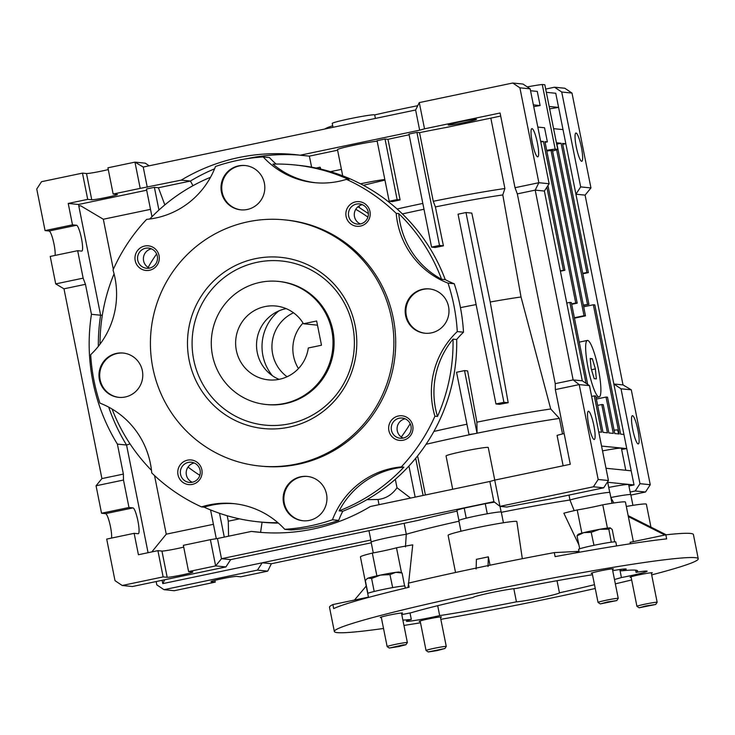 <?xml version="1.0" encoding="UTF-8"?>
<svg xmlns="http://www.w3.org/2000/svg" width="735" height="735" viewBox="0 0 735 735"><rect width="100%" height="100%" fill="white"/><g stroke="black" fill="none" stroke-linecap="round" stroke-linejoin="round"><path stroke-width="1.1" d="M260.043 282.378A61.85 60.858 95.7 0 1 278.326 281.404A61.85 60.858 95.7 0 1 332.937 339.699A61.85 60.858 95.7 0 1 284.243 403.506A61.85 60.858 95.7 0 1 265.96 404.48A61.85 60.858 95.7 0 1 211.349 346.185A61.85 60.858 95.7 0 1 260.043 282.378M298.465 368.575A37.108 36.511 95.7 0 1 303.04 323.06M287.082 376.752A37.108 36.511 95.7 0 1 272.125 342.942A37.108 36.511 95.7 0 1 293.513 312.779M286.154 308.627A37.108 36.511 -84.3 0 0 285.786 308.7A37.108 36.511 -84.3 0 0 256.699 341.582A37.108 36.511 -84.3 0 0 279.043 379.352M303.463 323.758A37.108 36.511 -84.3 0 0 275.855 306.017A37.108 36.511 -84.3 0 0 264.885 306.605A37.108 36.511 -84.3 0 0 235.669 344.89A37.108 36.511 -84.3 0 0 268.431 379.866A37.108 36.511 -84.3 0 0 279.401 379.278A37.108 36.511 -84.3 0 0 308.305 347.986L321.489 345.229L316.647 321.002L303.463 323.758L317.483 325.173M612.448 569.331A11.337 0.606 168.7 0 0 613.403 568.89A11.337 0.606 168.7 0 0 600.274 570.902A11.337 0.606 168.7 0 0 591.17 573.328A11.337 0.606 168.7 0 0 592.226 573.374M401.558 613.505A11.337 0.606 168.7 0 0 402.514 613.054A11.337 0.606 168.7 0 0 389.375 615.076A11.337 0.606 168.7 0 0 380.28 617.492A11.337 0.606 168.7 0 0 381.336 617.538M440.458 617.409A11.337 0.606 168.7 0 0 441.423 616.959A11.337 0.606 168.7 0 0 428.284 618.98A11.337 0.606 168.7 0 0 419.18 621.406A11.337 0.606 168.7 0 0 420.245 621.452M651.348 573.245A11.337 0.606 168.7 0 0 652.312 572.795A11.337 0.606 168.7 0 0 639.174 574.816A11.337 0.606 168.7 0 0 630.07 577.241A11.337 0.606 168.7 0 0 631.135 577.278M383.523 628.48A185.551 9.867 -11.3 0 1 334.342 631.503A185.551 9.867 -11.3 0 1 483.281 591.831A185.551 9.867 -11.3 0 1 698.25 558.784A185.551 9.867 -11.3 0 1 651.679 574.899M631.659 579.943A185.551 9.867 -11.3 0 1 615.342 583.847M595.249 588.478A185.551 9.867 -11.3 0 1 549.302 598.465A185.551 9.867 -11.3 0 1 440.844 619.329M698.25 558.784L693.408 534.556A185.551 9.867 168.7 0 0 665.837 534.832L666.636 538.874A185.551 9.867 168.7 0 0 555.109 556.643L554.3 552.601A185.551 9.867 168.7 0 0 478.439 567.604A185.551 9.867 168.7 0 0 408.32 583.177L409.129 587.219A185.551 9.867 168.7 0 0 333.672 608.608L332.863 604.565A185.551 9.867 168.7 0 0 329.5 607.275L334.342 631.503M614.478 579.52A123.7 6.578 168.7 0 0 621.424 577.545L619.825 569.524M621.424 577.545A22.675 1.204 168.7 0 0 628.93 576.047A22.675 1.204 168.7 0 0 647.14 571.196A22.675 1.204 168.7 0 0 636.06 572.354L635.619 570.167M402.881 620.12A123.7 6.578 168.7 0 0 411.306 619.421L410.02 612.962M411.306 619.421A22.675 1.204 168.7 0 0 406.363 621.194A22.675 1.204 168.7 0 0 432.63 617.161A22.675 1.204 168.7 0 0 439.677 615.608A123.7 6.578 168.7 0 0 516.439 601.827L513.82 588.689M592.502 574.742A123.7 6.578 168.7 0 0 516.145 588.469A22.675 1.204 168.7 0 0 491.357 592.64A22.675 1.204 168.7 0 0 473.147 597.472A123.7 6.578 168.7 0 0 411.159 612.742A22.675 1.204 168.7 0 0 403.653 614.249A22.675 1.204 168.7 0 0 401.779 614.644M620.974 569.359L621.277 570.865A22.675 1.204 168.7 0 0 626.229 569.092A22.675 1.204 168.7 0 0 612.714 570.672M376.88 575.872L372.323 553.078A22.721 1.204 168.7 0 0 382.531 551.075A22.721 1.204 168.7 0 0 396.505 547.805L401.494 572.749M581.854 533.132L577.223 509.961A22.721 1.204 168.7 0 0 593.421 506.911A22.721 1.204 168.7 0 0 602.774 504.816L607.422 528.079M458.962 521.216A111.454 5.926 168.7 0 0 406.271 534.271A21.646 1.148 168.7 0 0 388.512 537.542A21.646 1.148 168.7 0 0 371.129 542.173L373.279 552.904M612.025 503.254L609.885 492.579A21.646 1.148 168.7 0 0 584.812 496.437A21.646 1.148 168.7 0 0 569.937 500.002A111.454 5.926 168.7 0 0 501.334 512.313M574.191 510.65L569.937 500.002M503.42 522.76L501.288 512.084A21.646 1.148 168.7 0 0 476.207 515.942A21.646 1.148 168.7 0 0 458.833 520.573L460.964 531.249M628.159 515.639L666.213 534.795M664.918 535.025L628.361 516.622M476.096 568.991L476.427 559.344L488.352 556.845L488.031 566.492M522.319 558.71L516.843 521.574A35.05 1.865 168.7 0 0 482.114 526.609A35.05 1.865 168.7 0 0 448.111 535.31L455.535 572.482M577.223 509.961A35.05 1.865 168.7 0 0 563.855 513.205L578.767 544.635M633.359 541.64L625.448 502.069A35.05 1.865 168.7 0 0 602.774 504.816M408.926 587.265L408.835 586.64L408.926 587.265A128.873 6.854 -11.3 0 0 408.853 587.283M396.505 547.805A35.05 1.865 168.7 0 1 412.739 544.846L408.614 583.112M408.485 583.994L408.017 587.228M366.232 586.043L354.481 600.045M372.323 553.078A35.05 1.865 168.7 0 0 360.416 556.919L367.721 593.503M632.927 505.358L630.795 494.683A21.646 1.148 168.7 0 0 610.868 497.494M650.944 527.105L646.359 504.164A35.05 1.865 168.7 0 0 626.33 506.452M665.837 534.832L630.097 542.32L630.382 543.771M406.271 534.271L405.472 546.904M488.352 556.845L490.024 565.197M578.996 551.342L576.81 551.461L577.048 552.646M576.81 551.461A22.721 1.204 -11.3 0 1 576.35 551.48L576.598 552.729M576.35 551.48L554.3 552.601M408.963 587.256L408.32 583.177M368.428 597.123L332.863 604.565M439.677 615.608L437.702 605.695M516.439 601.827A22.675 1.204 168.7 0 0 541.236 597.647A22.675 1.204 168.7 0 0 559.445 592.814L557.02 580.714M559.445 592.814A123.7 6.578 168.7 0 0 594.486 584.692M636.06 572.354A123.7 6.578 168.7 0 0 637.594 570.902A123.7 6.578 168.7 0 0 621.277 570.865M420.512 622.784A185.551 9.867 -11.3 0 1 403.938 625.439M278.326 281.404L279.429 281.514A61.85 60.858 95.7 0 1 332.891 330.557A61.85 60.858 95.7 0 1 267.062 404.59L265.96 404.48M355.115 325.568A86.041 84.654 95.7 0 1 288.974 427.191A86.041 84.654 95.7 0 1 189.171 360.315A86.041 84.654 95.7 0 1 255.311 258.692A86.041 84.654 95.7 0 1 355.115 325.568M193.709 359.709A82.467 81.135 -84.3 0 0 289.379 423.81A82.467 81.135 -84.3 0 0 352.772 326.395A82.467 81.135 -84.3 0 0 257.103 262.294A82.467 81.135 -84.3 0 0 193.709 359.709M259.777 466.027L261.614 466.21A123.7 121.707 -84.3 0 0 393.271 318.145A123.7 121.707 -84.3 0 0 286.347 220.041L284.509 219.857A123.7 121.707 95.7 0 1 391.443 317.961A123.7 121.707 95.7 0 1 259.777 466.027A123.7 121.707 95.7 0 1 152.843 367.923A123.7 121.707 95.7 0 1 284.509 219.857M396.211 213.352L398.774 213.609A82.467 81.135 -84.3 0 0 400.097 222.953A82.467 81.135 -84.3 0 0 441.579 279.254L445.254 279.622A179.368 176.474 -84.3 0 0 360.683 183.869L353.645 180.433A179.368 176.474 -84.3 0 0 298.144 165.283L294.478 164.916A179.368 176.474 95.7 0 1 348.987 179.606L346.424 179.349A179.368 176.474 95.7 0 1 396.211 213.352A82.467 81.135 -84.3 0 0 397.534 222.696A82.467 81.135 -84.3 0 0 448.019 283.131A186.58 183.575 95.7 0 1 457.271 331.577L463.5 332.202A82.467 81.135 -84.3 0 0 456.683 339.506L453.017 339.138A82.467 81.135 -84.3 0 0 435.552 408.706A82.467 81.135 -84.3 0 0 437.5 416.46L434.927 416.203A179.368 176.474 95.7 0 1 401.31 466.9L403.882 467.157A82.467 81.135 -84.3 0 0 339.129 510.862L342.795 511.229A179.368 176.474 -84.3 0 0 456.683 339.506M234.842 503.741A82.467 81.135 -84.3 0 0 204.1 507.159L201.528 506.902A179.368 176.474 95.7 0 1 151.741 472.908A82.467 81.135 -84.3 0 0 99.932 403.12A186.58 183.575 95.7 0 1 94.034 380.813A186.58 183.575 95.7 0 1 90.69 354.674A82.467 81.135 -84.3 0 0 113.025 270.048A179.368 176.474 95.7 0 1 146.642 219.352A82.467 81.135 -84.3 0 0 215.493 166.487A186.58 183.575 95.7 0 1 263.204 156.932L269.442 157.556A82.467 81.135 -84.3 0 0 276.121 164.052M457.271 331.577A82.467 81.135 -84.3 0 0 432.988 408.449A82.467 81.135 -84.3 0 0 434.927 416.203M245.508 165.559A22.27 21.903 -84.3 0 0 222.172 192.239A22.27 21.903 -84.3 0 0 241.052 209.861M221.437 192.166A22.27 21.903 -84.3 0 0 240.685 209.824A22.27 21.903 -84.3 0 0 264.389 183.171A22.27 21.903 -84.3 0 0 245.141 165.522A22.27 21.903 -84.3 0 0 221.437 192.166M429.672 288.947A22.27 21.903 -84.3 0 0 406.336 315.637A22.27 21.903 -84.3 0 0 425.216 333.249M405.601 315.563A22.27 21.903 -84.3 0 0 424.848 333.221A22.27 21.903 -84.3 0 0 448.552 306.568A22.27 21.903 -84.3 0 0 429.304 288.91A22.27 21.903 -84.3 0 0 405.601 315.563M307.634 476.464A22.27 21.903 -84.3 0 0 284.298 503.153A22.27 21.903 -84.3 0 0 303.178 520.766M283.563 503.08A22.27 21.903 -84.3 0 0 302.811 520.738A22.27 21.903 -84.3 0 0 326.515 494.085A22.27 21.903 -84.3 0 0 307.267 476.427A22.27 21.903 -84.3 0 0 283.563 503.08M123.471 353.076A22.27 21.903 -84.3 0 0 100.135 379.756A22.27 21.903 -84.3 0 0 119.015 397.378M99.409 379.683A22.27 21.903 -84.3 0 0 118.657 397.341A22.27 21.903 -84.3 0 0 142.351 370.688A22.27 21.903 -84.3 0 0 123.103 353.039A22.27 21.903 -84.3 0 0 99.409 379.683M135.203 260.64A12.366 12.173 -84.3 0 0 149.554 270.26A12.366 12.173 -84.3 0 0 159.063 255.642A12.366 12.173 -84.3 0 0 144.721 246.032A12.366 12.173 -84.3 0 0 135.203 260.64M137.757 260.227A10.134 9.978 -84.3 0 0 146.522 268.266A10.134 9.978 -84.3 0 0 157.308 256.138A10.134 9.978 -84.3 0 0 148.553 248.099A10.134 9.978 -84.3 0 0 137.757 260.227M346.102 216.476A12.366 12.173 -84.3 0 0 360.453 226.086A12.366 12.173 -84.3 0 0 369.962 211.478A12.366 12.173 -84.3 0 0 355.611 201.859A12.366 12.173 -84.3 0 0 346.102 216.476M348.647 216.062A10.134 9.978 -84.3 0 0 357.412 224.101A10.134 9.978 -84.3 0 0 368.198 211.965A10.134 9.978 -84.3 0 0 359.443 203.926A10.134 9.978 -84.3 0 0 348.647 216.062M388.888 430.609A12.366 12.173 -84.3 0 0 403.239 440.219A12.366 12.173 -84.3 0 0 412.748 425.611A12.366 12.173 -84.3 0 0 398.398 415.992A12.366 12.173 -84.3 0 0 388.888 430.609M391.433 430.195A10.134 9.978 -84.3 0 0 400.198 438.235A10.134 9.978 -84.3 0 0 410.994 426.098A10.134 9.978 -84.3 0 0 402.229 418.059A10.134 9.978 -84.3 0 0 391.433 430.195M177.999 474.773A12.366 12.173 -84.3 0 0 192.35 484.393A12.366 12.173 -84.3 0 0 201.859 469.775A12.366 12.173 -84.3 0 0 187.508 460.165A12.366 12.173 -84.3 0 0 177.999 474.773M180.544 474.36A10.134 9.978 -84.3 0 0 189.308 482.399A10.134 9.978 -84.3 0 0 200.104 470.271A10.134 9.978 -84.3 0 0 191.339 462.232A10.134 9.978 -84.3 0 0 180.544 474.36M377.165 141.157A21.646 1.148 168.7 0 0 353.177 145.383A21.646 1.148 168.7 0 0 337.484 149.655L342.712 175.83M360.389 183.842A21.646 1.148 -11.3 0 1 384.837 179.515M151.419 248.834A10.134 9.978 95.7 0 0 148.139 267.411A10.134 9.978 -84.3 0 0 149.49 268.119M367.913 217.119A154.626 152.136 95.7 0 0 355.768 209.31A10.134 9.978 -84.3 0 0 360.38 223.945M403.166 438.078A10.134 9.978 95.7 0 1 401.273 437.013A10.134 9.978 -84.3 0 1 405.104 418.803M192.276 482.252A10.134 9.978 95.7 0 1 188.031 467.056A10.134 9.978 -84.3 0 1 194.215 462.967M148.139 267.411A154.626 152.136 95.7 0 1 156.619 253.97M368.391 213.591L359.424 207.665A154.626 152.136 -84.3 0 0 357.862 206.847M402.403 213.931A91.25 4.851 -11.3 0 1 423.305 209.401A91.25 4.851 -11.3 0 1 423.994 209.264M397.111 209.006A96.901 5.154 -11.3 0 1 421.201 203.77A96.901 5.154 -11.3 0 1 422.827 203.43M476.28 119.245A14.434 0.772 168.7 0 0 461.001 121.652A14.434 0.772 168.7 0 0 448.212 124.987A14.434 0.772 168.7 0 0 448.442 125.069A14.434 0.772 168.7 0 0 463.73 122.662A14.434 0.772 168.7 0 0 476.51 119.327A14.434 0.772 168.7 0 0 476.28 119.245M494.765 480.102L488.251 447.505A21.526 1.148 168.7 0 0 487.902 447.376A21.526 1.148 168.7 0 0 465.117 450.968A21.526 1.148 168.7 0 0 446.044 455.939L452.696 489.253M593.88 425.638A14.434 2.462 -101.8 0 1 594.266 439.502A14.434 2.462 -101.8 0 1 588.744 425.124A14.434 2.462 -101.8 0 1 588.349 411.251A14.434 2.462 -101.8 0 1 593.88 425.638M537.404 142.994A14.434 2.462 -101.8 0 1 537.79 156.858A14.434 2.462 -101.8 0 1 532.269 142.48A14.434 2.462 -101.8 0 1 531.874 128.616A14.434 2.462 -101.8 0 1 537.404 142.994M637.897 430.058A14.434 2.462 -101.8 0 1 638.283 443.931A14.434 2.462 -101.8 0 1 632.761 429.543A14.434 2.462 -101.8 0 1 632.366 415.679A14.434 2.462 -101.8 0 1 637.897 430.058M576.277 146.899A14.434 2.462 78.2 0 0 581.808 161.287A14.434 2.462 78.2 0 0 581.413 147.413A14.434 2.462 78.2 0 0 575.891 133.035A14.434 2.462 78.2 0 0 576.277 146.899M375.392 118.427L374.685 114.908A21.646 1.148 168.7 0 0 374.345 114.798A21.646 1.148 168.7 0 0 351.422 118.408A21.646 1.148 168.7 0 0 332.238 123.416L333.019 127.302M183.704 547.106A13.193 0.698 -11.3 0 1 170.75 549.853A13.193 0.698 -11.3 0 1 161.939 551.057L157.906 550.653L163.142 576.901L122.185 585.483L115.009 580.668L106.704 539.086L134.137 533.334L138.171 533.739A13.193 2.251 78.2 0 0 138.299 533.739A13.193 2.251 78.2 0 0 137.941 521.06A13.193 2.251 78.2 0 0 133.007 507.903L128.974 507.499L101.54 513.241L96.055 485.78L101.908 478.586L63.982 288.818L55.713 283.894L50.228 256.442L77.662 250.69L81.695 251.104A13.193 2.251 78.2 0 0 81.824 251.094A13.193 2.251 78.2 0 0 81.466 238.416A13.193 2.251 78.2 0 0 76.532 225.259L72.499 224.855L45.065 230.597L36.75 189.014L41.509 181.701L82.467 173.129L86.5 173.533A13.193 0.698 168.7 0 0 95.311 172.33A13.193 0.698 168.7 0 0 108.266 169.574M111.536 538.066A13.193 2.251 78.2 0 0 110.498 526.802A13.193 2.251 78.2 0 0 105.574 513.646L101.54 513.241M55.061 255.431A13.193 2.251 78.2 0 0 54.022 244.158A13.193 2.251 78.2 0 0 49.098 231.001L45.065 230.597M608.736 487.424A21.526 1.148 -11.3 0 1 628.306 484.484A21.526 1.148 -11.3 0 1 628.655 484.613L630.648 494.582M607.229 482.371A21.526 1.148 -11.3 0 1 607.404 482.38A21.526 1.148 -11.3 0 1 607.753 482.509L609.747 492.487M569.974 499.984L569 495.087M494.6 502.207A21.526 1.148 168.7 0 0 485.256 503.695L464.217 508.105L466.238 518.193M487.277 513.783L485.256 503.695M614.092 430.186A21.526 1.148 -11.3 0 1 617.418 429.975A21.526 1.148 -11.3 0 1 617.749 430.076L618.521 433.916M625.788 470.262L621.397 448.267A21.526 1.148 168.7 0 0 621.047 448.139A21.526 1.148 168.7 0 0 602.516 450.886M225.911 566.942L230.661 559.629L221.492 558.71L215.64 565.904L225.911 566.942L132.456 586.512L122.185 585.483M607.312 482.252L634.02 484.935L631.19 470.804L605.989 468.268M621.626 449.425L626.753 448.598L623.932 434.458L620.634 434.128L594.817 304.924L593.347 304.777L619.164 433.981L614.763 433.54L607.505 397.203L606.035 397.056L613.293 433.393L608.892 432.952L603.242 404.691L601.781 404.535L607.422 432.805L603.022 432.364L595.763 396.018L594.293 395.871L601.561 432.217L598.731 431.932M601.552 446.062L626.753 448.598L631.19 470.804M606.035 397.056L596.37 399.077M597.638 405.408L601.781 404.535M550.947 150.16L584.031 315.71L585.492 315.857L552.417 150.307L546.812 151.024M215.64 565.904L188.592 571.573L183.355 545.324L210.394 539.665L215.64 565.904M163.142 576.901L167.185 577.306A13.193 0.698 -11.3 0 0 181.15 575.101A13.193 0.698 -11.3 0 0 192.846 572.06A13.193 0.698 -11.3 0 0 192.634 571.977L188.592 571.573M457.06 511.101A111.334 5.917 168.7 0 0 418.224 520.352L230.661 559.629M404.112 523.311L406.308 534.262M464.217 508.105A21.526 1.148 168.7 0 0 456.931 510.448L458.925 520.426M72.499 224.855L68.226 203.448L87.704 199.369L91.746 199.773A13.193 0.698 168.7 0 0 105.711 197.577A13.193 0.698 168.7 0 0 117.407 194.527A13.193 0.698 168.7 0 0 117.196 194.444L113.162 194.04L107.916 167.8L134.955 162.132L143.233 167.047L415.624 110.002L419.281 102.588L512.727 83.018L519.902 87.823L538.865 182.712L515.005 187.71L517.321 193.875L535.209 190.126L544.378 191.045L582.304 380.822L589.479 385.627L579.208 384.598L598.171 479.486L593.411 486.791L499.965 506.36L506.782 507.049A111.334 5.917 -11.3 0 1 549.33 499.203L603.683 487.82L593.411 486.791M149.168 165.807L145.227 163.161L134.955 162.132L140.201 188.38L113.162 194.04M628.93 486L634.02 484.935M591.638 396.431L594.293 395.871M585.492 315.857L574.458 318.172M584.031 315.71L574.366 317.731M587.697 384.433L571.334 302.563L569.873 302.416L586.034 383.321M546.675 150.344A21.646 1.148 -11.3 0 1 555.173 149.104L557.736 149.361A21.646 1.148 -11.3 0 1 552.555 150.997M63.982 288.818L85.462 284.316L83.147 278.152L55.713 283.894M83.147 278.152L77.662 250.69M128.974 507.499L123.489 480.038L96.055 485.78M123.489 480.038L123.379 474.093L101.908 478.586M123.379 474.093L117.389 444.105A189.676 186.617 95.7 0 1 91.452 314.304L85.462 284.316M157.906 550.653L138.419 554.732L134.137 533.334M517.321 193.875L555.237 383.652L555.348 389.596L570.277 464.29L494.719 480.111L499.965 506.36L493.892 501.665L221.492 558.71L217.459 538.525L210.394 539.665M164.695 579.759L162.793 583.627L162.123 580.301M156.16 581.55L156.821 584.876L163.997 589.681L257.452 570.112L262.202 562.799L370.835 540.05M162.793 583.627L262.202 562.799L271.371 563.727L371.258 542.807M623.932 434.458L613.844 383.992L621.02 388.797L631.291 389.826L623.014 384.91L585.097 195.133L575.928 194.215L613.844 383.992L623.014 384.91M630.143 492.055L635.224 490.989L639.983 483.685L621.02 388.797M583.682 306.798L593.347 304.777M583.333 305.053L588.946 304.336L556.671 142.82L561.071 143.261L586.888 272.474L588.358 272.621L562.541 143.417L565.84 143.748L563.019 129.608L553.602 128.662M556.634 149.811L587.476 304.189M583.425 305.484L588.946 304.336M556.937 144.133L561.071 143.261M582.754 273.337L586.888 272.474M582.837 273.778L588.358 272.621M562.707 144.253L565.84 143.748L575.928 194.215L580.678 186.91L590.949 187.939L585.097 195.133M549.642 108.844L558.582 107.402L555.752 93.271L546.344 92.325M549.164 106.456L558.582 107.402L563.019 129.608M87.704 199.369L82.467 173.129M512.727 83.018L522.998 84.047L530.174 88.852L549.137 183.741L538.865 182.712L535.209 190.126L573.135 379.903L582.304 380.822M555.237 383.652L573.135 379.903L579.208 384.598L555.348 389.596M589.479 385.627L608.442 480.515L598.171 479.486M608.442 480.515L603.683 487.82M566.768 303.068L569.873 302.416M560.309 270.765L564.884 270.26L547.961 185.551M546.858 187.241L563.414 270.113M560.401 271.197L564.884 270.26M540.804 142.057L543.468 141.497L575.744 303.004L577.205 303.151L544.938 141.644L547.373 141.892A21.646 1.148 168.7 0 0 545.058 142.268M540.638 141.212L543.468 141.497M571.6 303.877L575.744 303.004M571.683 304.308L577.205 303.151M547.373 141.892L544.552 127.752L537.818 127.081M533.38 104.875L540.115 105.546A21.646 1.148 168.7 0 0 533.729 106.648M557.736 149.361L544.828 84.764L542.265 84.507A21.646 1.148 168.7 0 0 527.28 86.914M555.173 149.104L542.265 84.507M540.115 105.546L537.285 91.416L530.551 90.736M417.746 105.711A96.901 5.154 168.7 0 0 374.685 114.908M332.707 125.758A96.901 5.154 168.7 0 0 324.806 129.02M151.98 216.742L146.43 189.005L154.387 187.342L158.925 210.054M91.452 314.304L100.621 315.223L78.82 206.103L80.703 205.8L103.323 219.241L113.337 269.35M146.678 190.209L78.489 204.486L79.086 206.057M78.489 204.486L68.226 203.448M117.389 444.105L126.558 445.033A189.676 186.617 95.7 0 1 108.697 407.126M98.334 346.35A189.676 186.617 95.7 0 1 100.621 315.223L102.321 315.214M148.075 552.711L126.558 445.033L130.04 443.894M216.31 538.709L210.559 509.934M219.517 513.296L224.276 537.092M217.459 538.525L251.425 531.414L260.594 532.333L262.073 522.199M494.719 480.111L489.859 481.471L493.892 501.665M489.859 481.471L370.394 506.498A189.676 186.617 95.7 0 1 256.846 532.039A189.676 186.617 95.7 0 1 251.425 531.414M261.44 532.443A189.676 186.617 95.7 0 1 260.594 532.333M415.156 497.117L408.936 466.027M415.679 458.282L423.103 495.454M426.052 444.298A111.334 5.917 -11.3 0 1 474.323 433.76L469.003 434.532L456.564 372.268L464.52 370.605L477.024 433.191L474.323 433.76A111.334 5.917 168.7 0 1 477.07 433.2L477.024 433.191M458.052 214.188L495.969 403.965L503.925 402.293L465.999 212.525L458.052 214.188M639.983 483.685L650.255 484.714L645.495 492.018L630.878 495.087M631.291 389.826L650.255 484.714M635.224 490.989L645.495 492.018M257.452 570.112L267.724 571.141L271.371 563.727M211.147 581.495L211.193 581.725A13.193 0.698 -11.3 0 1 210.982 581.651A13.193 0.698 -11.3 0 1 222.677 578.601A13.193 0.698 -11.3 0 1 236.642 576.396L240.676 576.8L267.724 571.141M163.997 589.681L174.268 590.71L215.226 582.138L211.193 581.725M571.986 93.051L564.82 88.246L554.548 87.217L561.724 92.022L571.986 93.051L590.949 187.939M561.724 92.022L580.678 186.91M192.983 185.689L190.402 181.049L158.42 187.747L154.387 187.342M214.565 168.829A189.676 186.617 95.7 0 0 190.402 181.049L181.233 180.13L140.201 188.38M147.266 187.241L143.233 167.047M530.174 88.852L519.902 87.823M549.137 183.741L544.378 191.045M545.692 89.073L554.548 87.217M158.42 187.747L164.842 204.89M150.5 209.356L103.323 219.241M154.534 475.563L166.248 534.18L151.805 551.93M166.248 534.18L213.435 524.303M227.198 515.731L228.282 521.188L228.567 536.201M228.282 521.188L239.481 518.846M366.894 499.69L378.01 499.469L379.03 504.688M425.409 494.977L417.792 456.848L416.91 456.766M563.139 465.788L557.066 435.396A21.526 1.148 -11.3 0 1 564.131 433.558M378.01 499.469C385.765 498.633 392.095 494.728 397.01 487.755L410.562 498.082M464.52 370.605L467.616 370.918L476.886 422.175L477.07 433.2A111.334 5.917 168.7 0 1 559.418 418.408L550.717 408.982L521.023 296.977L502.804 194.931L504.89 188.509L490.833 118.124M476.886 422.175A99.868 5.31 -11.3 0 1 550.717 408.982M465.999 212.525L471.815 213.104L490.217 302.002L508.179 402.725A98.472 5.237 168.7 0 0 499.552 404.323L495.969 403.965M508.179 402.725L503.925 402.293M443.407 245.83A89.863 4.777 168.7 0 0 435.322 247.484L431.555 247.107L439.512 245.435L443.407 245.83L435.386 206.921L433.264 201.289A96.901 5.154 -11.3 0 1 504.89 188.509M562.523 433.944L559.418 418.408M502.804 194.931A91.25 4.851 168.7 0 0 435.386 206.921M214.877 580.356L215.226 582.138M397.13 199.598L389.183 201.271L377.073 140.697L385.03 139.034L397.13 199.598L400.097 199.902A96.901 5.154 168.7 0 0 392.527 201.601L389.183 201.271M337.595 150.216L309.371 156.132L300.202 155.214A189.676 186.617 -84.3 0 0 294.772 154.58A189.676 186.617 -84.3 0 0 181.233 180.13M246.877 158.705A189.676 186.617 95.7 0 1 299.356 155.103M300.202 155.214L419.657 130.187L415.624 110.002M419.657 130.187L424.527 128.827L419.281 102.588M424.527 128.827L500.085 113.006L515.005 187.71M500.691 116.066L446.669 127.375A96.901 5.154 168.7 0 0 419.547 132.649L433.264 201.289M419.547 132.649L416.92 132.383L439.512 245.435M416.92 132.383L408.963 134.046L431.555 247.107M409.11 134.79A96.901 5.154 168.7 0 0 387.988 139.328L400.097 199.902M387.988 139.328L385.03 139.034M309.371 156.132L311.612 167.176M316.059 168.03L320.12 167.185L320.837 169.096M320.12 167.185L320.488 169.013M395.329 479.321L397.01 487.755M433.898 431.454A99.868 5.31 -11.3 0 1 466.945 424.214M490.217 302.002A87.621 4.658 -11.3 0 1 521.023 296.977M460.459 307.625A87.621 4.658 -11.3 0 1 476.115 304.593M359.084 205.956L359.424 207.665M330.456 171.668L341.426 169.372M199.846 475.297A154.626 152.136 95.7 0 1 188.031 467.056M410.194 423.7A154.626 152.136 95.7 0 1 401.273 437.013M384.956 180.121A96.901 5.154 168.7 0 0 363.457 185.339M453.017 339.138A179.368 176.474 95.7 0 1 437.5 416.46M403.882 467.157A179.368 176.474 95.7 0 1 339.129 510.862M277.931 522.714A179.368 176.474 95.7 0 1 258.61 521.85A179.368 176.474 95.7 0 1 204.1 507.159M151.493 470.354A179.368 176.474 95.7 0 1 112.078 409.037M100.043 344.145A179.368 176.474 95.7 0 1 114.072 273.843M149.784 219.002A179.368 176.474 95.7 0 1 210.513 177.282M294.478 164.916A179.368 176.474 95.7 0 0 272.933 164.098A82.467 81.135 -84.3 0 0 315.683 182.767M355.768 209.31A10.134 9.978 95.7 0 1 362.309 204.67M445.254 279.622A82.467 81.135 -84.3 0 0 454.258 283.756L448.019 283.131M463.5 332.202A186.58 183.575 -84.3 0 0 454.258 283.756M342.795 511.229A82.467 81.135 -84.3 0 0 338.697 520.398L332.468 519.764A186.58 183.575 95.7 0 1 284.748 529.319L290.987 529.944A186.58 183.575 -84.3 0 0 338.697 520.398M258.61 521.85L262.285 522.217A179.368 176.474 -84.3 0 0 278.363 523.09M398.774 213.609A179.368 176.474 95.7 0 1 441.579 279.254M401.31 466.9A82.467 81.135 -84.3 0 0 332.468 519.764M284.748 529.319A82.467 81.135 -84.3 0 0 233.555 503.604A82.467 81.135 -84.3 0 0 201.528 506.902M263.204 156.932A82.467 81.135 -84.3 0 0 314.396 182.648A82.467 81.135 -84.3 0 0 346.424 179.349M588.129 368.171A28.867 4.925 78.2 0 0 599.181 396.937A28.867 4.925 78.2 0 0 598.4 369.209A28.867 4.925 78.2 0 0 587.348 340.443A28.867 4.925 78.2 0 0 588.129 368.171M591.142 368.474L594.22 378.681L596.342 378.892L595.378 368.906L592.309 358.698L590.187 358.487L591.142 368.474M590.251 359.13L592.309 358.698M591.519 369.714L595.378 368.906M645.9 605.952L655.703 604.473L639.11 607.79L645.9 605.952M639.11 607.79L636.96 606.357A10.308 0.551 -11.3 0 1 636.933 606.329A10.308 0.551 -11.3 0 1 645.211 604.124A10.308 0.551 -11.3 0 1 657.154 602.287A10.308 0.551 -11.3 0 1 657.145 602.323L655.703 604.473M368.492 597.436L367.711 593.549A18.972 1.011 -11.3 0 1 386.114 588.845A18.972 1.011 -11.3 0 1 404.911 586.117L405.316 588.129M579.18 552.27L578.601 549.385A18.972 1.011 -11.3 0 1 597.004 544.681A18.972 1.011 -11.3 0 1 615.801 541.952L616.601 545.93M444.684 648.564L437.095 650.613L428.22 651.954L444.684 648.564M428.22 651.954L426.061 650.521A10.308 0.551 -11.3 0 1 426.043 650.493A10.308 0.551 -11.3 0 1 435.184 648.114A10.308 0.551 -11.3 0 1 446.099 646.396A10.308 0.551 -11.3 0 1 446.264 646.46A10.308 0.551 -11.3 0 1 446.255 646.488L444.813 648.637M399.114 646.515L389.32 648.049L403.065 644.935L405.913 644.733L399.114 646.515M389.32 648.049L387.161 646.616A10.308 0.551 -11.3 0 1 387.143 646.589A10.308 0.551 -11.3 0 1 395.412 644.384A10.308 0.551 -11.3 0 1 407.355 642.546A10.308 0.551 -11.3 0 1 407.346 642.583L405.913 644.733M367.886 593.365L365.35 580.668L366.811 578.95L368.18 578.123L371.598 578.454L380.491 575.082L389.963 574.605L395.733 572.354L402.082 572.978L399.518 572.087A16.492 0.873 168.7 0 0 395.733 572.354A16.492 0.873 168.7 0 0 380.491 575.082A16.492 0.873 168.7 0 0 368.18 578.123A16.492 0.873 168.7 0 0 367.307 578.518L366.811 578.95M374.198 591.464L371.598 578.454M404.627 586.006L402.082 572.978M392.665 587.605L389.963 574.605M600.33 603.913L607.477 601.947L616.803 600.559L600.33 603.913M600.21 603.876L598.051 602.443A10.308 0.551 -11.3 0 1 598.033 602.424A10.308 0.551 -11.3 0 1 607.165 600.036A10.308 0.551 -11.3 0 1 618.08 598.318A10.308 0.551 -11.3 0 1 618.245 598.382A10.308 0.551 -11.3 0 1 618.245 598.409L616.803 600.559M593.963 545.306L591.216 532.315L599.732 529.292L608.819 529.154L610.408 527.914A16.492 0.873 168.7 0 0 610.408 527.914A16.492 0.873 168.7 0 0 610.225 527.886L612.209 529.494L614.671 541.833M608.819 529.154L611.272 542.191M579.722 548.806L577.003 535.815L583.82 532.627L591.216 532.315M578.408 534.547L577.003 535.815M577.682 534.804L578.197 534.354A16.492 0.873 -11.3 0 1 583.82 532.627A16.492 0.873 168.7 0 1 599.732 529.292A16.492 0.873 168.7 0 1 610.225 527.886M272.345 375.677A45.653 44.918 95.7 0 1 262.91 355.657A45.653 44.918 95.7 0 1 278.859 310.905M105.574 513.646L133.007 507.903M49.098 231.001L76.532 225.259M167.185 577.306L161.939 551.057M91.746 199.773L86.5 173.533M610.914 497.724L613.863 502.97M371.23 542.035L368.961 530.67M501.141 511.992L500.02 506.369M596.076 397.589L599.181 396.937M579.244 342.133L587.348 340.443M657.154 602.287L651.247 572.749M636.933 606.329L631.034 576.791M446.264 646.46L440.357 616.913M426.043 650.493L420.144 620.956M387.143 646.589L381.235 617.051M407.355 642.546L401.457 613.008M598.033 602.424L592.125 572.877M618.245 598.382L612.347 568.844"/></g></svg>
